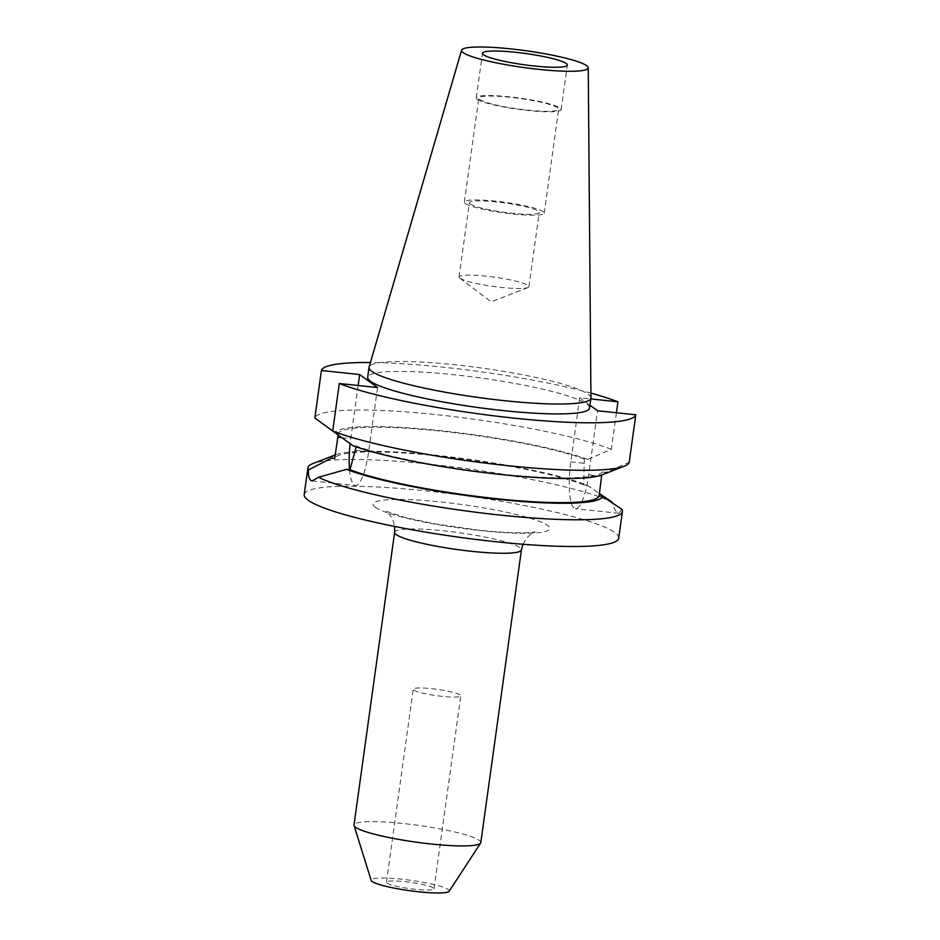 <?xml version="1.0" encoding="UTF-8"?>
<svg xmlns="http://www.w3.org/2000/svg" width="940" height="940" viewBox="0 0 940 940"><rect width="100%" height="100%" fill="white"/><g stroke="black" fill="none" stroke-linecap="round" stroke-linejoin="round"><path stroke-width="0.7" stroke-dasharray="4.7 3.53" d="M358.14 385.494L350.773 438.628A40.573 9.659 -84 0 0 350.138 443.692M349.551 469.647A40.573 9.659 -84 0 0 354.18 484.958A40.573 9.659 -84 0 0 355.449 485.475A40.573 9.659 -84 0 0 368.645 451.623L377.539 387.538M413.823 690.077A24.005 3.173 7.9 0 0 439.45 696.047A24.005 3.173 7.9 0 0 460.776 695.823A24.005 3.173 7.9 0 0 460.189 694.977A24.005 3.173 7.9 0 0 434.562 689.008A24.005 3.173 7.9 0 0 413.236 689.232A24.005 3.173 7.9 0 0 413.823 690.077M387.045 883.059A24.005 3.173 7.9 0 0 412.672 889.029A24.005 3.173 7.9 0 0 433.998 888.805A24.005 3.173 7.9 0 0 433.411 887.959A24.005 3.173 7.9 0 0 407.784 881.99A24.005 3.173 7.9 0 0 386.446 882.214A24.005 3.173 7.9 0 0 387.045 883.059M459.919 278.216A35.285 4.665 7.9 0 0 493.524 286.453A35.285 4.665 7.9 0 0 527.845 287.605A35.285 4.665 7.9 0 0 528.938 286.665A35.285 4.665 7.9 0 0 528.069 285.408A35.285 4.665 7.9 0 0 490.41 276.642A35.285 4.665 7.9 0 0 459.049 276.959A35.285 4.665 7.9 0 0 459.848 278.17A35.285 4.665 7.9 0 0 459.919 278.216M470.223 203.992A35.285 4.665 7.9 0 0 507.882 212.769A35.285 4.665 7.9 0 0 539.243 212.44A35.285 4.665 7.9 0 0 538.373 211.183A35.285 4.665 7.9 0 0 500.703 202.417A35.285 4.665 7.9 0 0 469.354 202.734A35.285 4.665 7.9 0 0 470.223 203.992M479.776 99.558A40.326 5.335 7.9 0 0 522.816 109.592A40.326 5.335 7.9 0 0 558.654 109.216A40.326 5.335 7.9 0 0 557.655 107.783A40.326 5.335 7.9 0 0 514.615 97.76A40.326 5.335 7.9 0 0 478.777 98.136A40.326 5.335 7.9 0 0 479.776 99.558M465.347 203.475A40.326 5.335 7.9 0 0 508.399 213.498A40.326 5.335 7.9 0 0 544.236 213.133A40.326 5.335 7.9 0 0 543.238 211.7A40.326 5.335 7.9 0 0 500.186 201.677A40.326 5.335 7.9 0 0 464.36 202.041A40.326 5.335 7.9 0 0 465.347 203.475M477.332 99.311A42.841 5.664 7.9 0 0 523.075 109.957A42.841 5.664 7.9 0 0 561.145 109.557A42.841 5.664 7.9 0 0 560.099 108.041A42.841 5.664 7.9 0 0 514.356 97.396A42.841 5.664 7.9 0 0 476.286 97.784A42.841 5.664 7.9 0 0 477.332 99.311M480.81 842.581A64.014 8.46 7.9 0 0 479.224 840.313A64.014 8.46 7.9 0 0 410.886 824.392A64.014 8.46 7.9 0 0 354.004 824.979M449.167 891.249A39.445 5.217 7.9 0 0 448.321 889.534A39.445 5.217 7.9 0 0 404.999 879.582A39.445 5.217 7.9 0 0 371.194 880.428M590.955 397.867A112.013 14.817 7.9 0 0 588.182 394.177A112.013 14.817 7.9 0 0 469.659 366.459A112.013 14.817 7.9 0 0 369.103 367.082M589.568 408.054A112.013 14.817 7.9 0 0 586.807 404.082A112.013 14.817 7.9 0 0 467.215 376.223A112.013 14.817 7.9 0 0 367.669 377.257M618.708 538.185A158.766 20.997 7.9 0 0 614.795 532.545A158.766 20.997 7.9 0 0 445.29 493.077A158.766 20.997 7.9 0 0 304.196 494.546M621.939 509.327L618.72 513.264L617.533 512.758C615.653 511.348 613.761 507.764 611.87 501.995A158.766 20.997 7.9 0 0 455.947 467.227A158.766 20.997 7.9 0 0 312.832 463.608M616.405 412.754L611.341 449.308L587.7 459.366L584.28 459.002L583.775 484.852L587.148 485.204A136.935 18.107 7.9 0 0 451.353 456.993A136.935 18.107 7.9 0 0 335.486 454.819A136.935 18.107 7.9 0 0 335.216 454.925L335.486 454.819M587.148 485.204L599.391 493.524M583.775 484.852A133.562 17.66 7.9 0 0 437.453 455.877A133.562 17.66 7.9 0 0 334.663 458.555M584.28 459.002A133.562 17.66 7.9 0 0 440.884 431.143A133.562 17.66 7.9 0 0 338.459 433.058L338.188 435.009M605.572 472.362A136.935 18.107 7.9 0 1 601.694 474.994L602.152 472.009L605.572 472.362L629.212 462.304M356.225 446.876L356.342 446.054A133.562 17.66 7.9 0 0 499.728 473.924A133.562 17.66 7.9 0 0 602.152 472.009M587.7 459.366A136.935 18.107 7.9 0 0 440.143 430.602A136.935 18.107 7.9 0 0 335.039 432.694L338.459 433.058M356.342 446.054L352.923 445.701M332.831 431.096L335.039 432.694M611.341 449.308A158.766 20.997 7.9 0 0 437.053 414.728A158.766 20.997 7.9 0 0 314.829 418.018M590.919 393.12A158.766 20.997 7.9 0 0 370.43 362.523M589.956 405.234L579.698 397.773L590.825 398.948M579.698 397.773L570.803 461.857A40.573 9.659 -84 0 0 575.48 508.693A40.573 9.659 -84 0 0 588.675 474.853L597.57 410.768M394.612 532.31A64.014 8.46 -172.1 0 1 451.505 531.723A64.014 8.46 -172.1 0 1 519.844 547.632A64.014 8.46 -172.1 0 1 521.418 549.9M375.283 507.271A89.206 11.797 7.9 0 0 481.104 530.654A89.206 11.797 7.9 0 0 547.609 525.46A89.206 11.797 7.9 0 0 441.8 502.078A89.206 11.797 7.9 0 0 375.283 507.271M341.866 437.688L350.773 438.628M601.565 476.216L588.675 474.853M583.693 463.209L570.803 461.857M355.755 450.26L368.645 451.623M522.934 544.248L526.682 538.044L530.219 534.684L535.354 531.958L530.642 532.534C517.94 533.462 495.591 532.099 478.401 530.137L434.08 523.709L404.987 517.447L386.093 511.243L390.288 515.273L392.779 519.468L394.694 526.459M433.998 888.805L460.776 695.823M459.848 278.17L491.221 301.811L527.845 287.605M528.938 286.665L539.243 212.44M544.236 213.133L558.654 109.216M561.145 109.557L567.325 65.025M476.286 97.784L482.467 53.251M464.36 202.041L478.777 98.136M459.049 276.959L469.354 202.734M386.446 882.214L413.236 689.232M618.72 513.264L575.48 508.693M312.221 480.916L355.449 485.475"/><path stroke-width="1.41" d="M338.188 435.009L334.663 458.555L331.279 458.203L308.379 469.965C308.249 475.522 309.072 478.989 310.858 480.387L312.221 480.916L318.448 477.285A158.766 20.997 7.9 0 0 492.572 514.251A158.766 20.997 7.9 0 0 622.409 511.466A158.766 20.997 7.9 0 0 621.939 509.327L602.47 496.344L599.086 495.991L601.741 474.97L624.36 466.193A158.766 20.997 7.9 0 0 629.212 462.304L635.804 414.798L597.57 410.768L589.956 405.234M350.138 443.692A40.573 9.659 -84 0 0 349.551 469.647M483.513 54.767A42.841 5.664 7.9 0 0 529.255 65.424A42.841 5.664 7.9 0 0 567.325 65.025A42.841 5.664 7.9 0 0 566.268 63.509A42.841 5.664 7.9 0 0 520.537 52.852A42.841 5.664 7.9 0 0 482.467 53.251A42.841 5.664 7.9 0 0 483.513 54.767M394.612 532.31L354.004 824.979A64.014 8.46 7.9 0 0 354.051 825.52A64.014 8.46 7.9 0 0 355.579 827.259A64.014 8.46 7.9 0 0 421.954 842.922A64.014 8.46 7.9 0 0 480.61 843.086A64.014 8.46 7.9 0 0 480.81 842.581L521.418 549.9A64.014 8.46 -172.1 0 1 464.536 550.499A64.014 8.46 -172.1 0 1 396.198 534.578A64.014 8.46 -172.1 0 1 394.612 532.31L394.694 526.459M354.051 825.52L371.194 880.428A39.445 5.217 7.9 0 0 372.134 881.497A39.445 5.217 7.9 0 0 413.036 891.144A39.445 5.217 7.9 0 0 449.167 891.249L480.61 843.086M586.654 65.659A63.944 8.46 7.9 0 0 518.998 49.832A63.944 8.46 7.9 0 0 461.587 50.184A63.944 8.46 7.9 0 0 463.138 52.617A63.944 8.46 7.9 0 0 532.016 68.597A63.944 8.46 7.9 0 0 588.24 67.762A63.944 8.46 7.9 0 0 586.654 65.659M461.587 50.184L369.103 367.082A112.013 14.817 7.9 0 0 369.032 367.364A112.013 14.817 7.9 0 0 371.794 371.335A112.013 14.817 7.9 0 0 491.397 399.195A112.013 14.817 7.9 0 0 590.943 398.161A112.013 14.817 7.9 0 0 590.955 397.867L588.24 67.762M369.032 367.364L367.669 377.257A112.013 14.817 7.9 0 0 370.419 381.24A112.013 14.817 7.9 0 0 490.022 409.088A112.013 14.817 7.9 0 0 589.568 408.054L590.943 398.161M331.279 458.203A136.935 18.107 7.9 0 1 335.216 454.925L312.832 463.608A158.766 20.997 7.9 0 0 307.909 467.826L304.196 494.546A158.766 20.997 7.9 0 0 308.109 500.174A158.766 20.997 7.9 0 0 477.614 539.654A158.766 20.997 7.9 0 0 618.708 538.185L622.409 511.466M307.909 467.826A158.766 20.997 7.9 0 0 308.379 469.965M318.448 477.285L346.602 469.342A136.935 18.107 7.9 0 0 497.037 499.211A136.935 18.107 7.9 0 0 602.47 496.344M599.391 493.524L611.87 501.995M346.602 469.342L349.974 469.695A133.562 17.66 7.9 0 0 496.297 498.67A133.562 17.66 7.9 0 0 599.086 495.991M349.974 469.695L356.225 446.876M624.36 466.193A158.766 20.997 7.9 0 1 490.163 463.69A158.766 20.997 7.9 0 1 332.713 431.014L352.923 445.701A136.935 18.107 7.9 0 0 488.8 473.161A136.935 18.107 7.9 0 0 601.694 474.994M370.43 362.523A158.766 20.997 7.9 0 0 321.421 370.513L314.829 418.018L332.831 431.096M590.825 398.948L617.933 401.803A158.766 20.997 7.9 0 0 590.919 393.12M617.933 401.803L616.405 412.754M332.713 431.014L339.305 383.508A158.766 20.997 7.9 0 0 513.593 418.089A158.766 20.997 7.9 0 0 635.804 414.798M339.305 383.508L377.539 387.538L359.656 374.543L321.421 370.513M359.656 374.543L358.14 385.494M337.883 437.264L341.866 437.688M521.418 549.9L522.934 544.248"/></g></svg>
